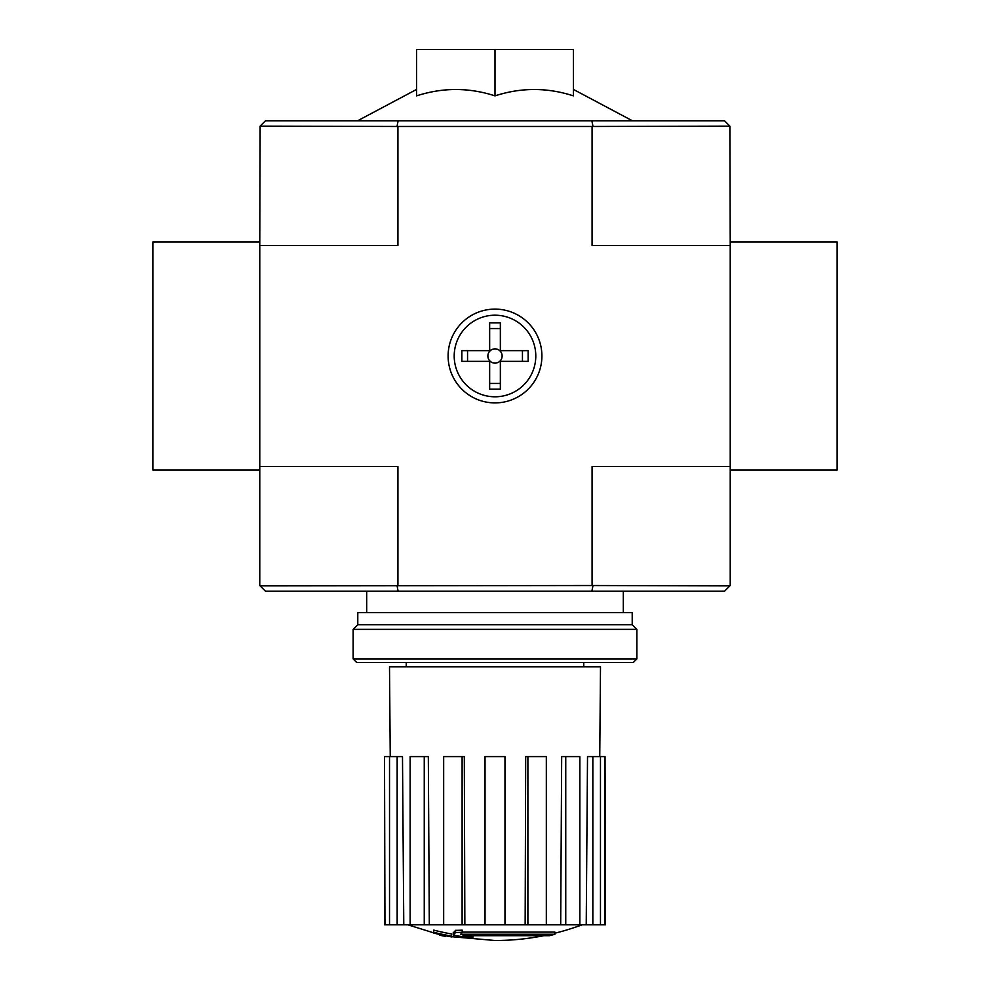 <?xml version="1.0" encoding="UTF-8"?>
<svg xmlns="http://www.w3.org/2000/svg" width="990" height="990" viewBox="0 0 990 990"><rect width="100%" height="100%" fill="white"/><g stroke="black" fill="none" stroke-linecap="round" stroke-linejoin="round"><path stroke-width="1.49" d="M549.512 935.699A249.468 235.88 90 0 0 554.907 934.251A249.468 235.88 90 0 1 549.512 935.699L462.974 935.699A245.817 242.08 90 0 0 472.985 937.159A244.184 198.792 90 0 1 466.476 937.332A246.733 242.983 -90 0 1 453.197 934.993A244.629 42.483 -90 0 0 455.573 932.493A239.345 194.857 -90 0 0 462.206 932.295A245.706 42.669 90 0 1 460.635 934.251L554.907 934.251L554.907 932.11L462.206 932.11M453.197 934.993L453.197 932.852A244.629 42.483 -90 0 0 455.573 930.352A239.345 194.857 -90 0 0 462.206 930.154L462.206 932.295M455.573 930.352L455.573 932.493M472.985 935.699L472.985 937.159M433.694 932.246L433.694 930.105A246.819 246.819 0 0 0 451.514 933.978L451.514 936.899A247.587 247.587 0 0 1 433.694 933.038L433.694 932.246A246.819 246.819 0 0 0 451.514 936.119M445.463 935.736L445.463 936.429A248.267 248.267 0 0 1 439.758 935.204L439.758 934.51M259.776 470.052L152.856 470.052L152.856 241.956L259.776 241.956L259.776 585.523L265.481 591.228L724.519 591.228L730.224 585.523L730.224 470.052L837.144 470.052L837.144 241.956L730.224 241.956L729.865 126.126L592.082 126.485L592.082 245.52L730.224 245.52L730.224 470.052M259.776 245.52L397.918 245.52L397.918 126.485L260.135 126.126L265.481 120.78L724.519 120.78L729.865 126.126M416.592 95.869C442.691 87.392 468.827 87.392 495 95.869C521.099 87.392 547.235 87.392 573.408 95.869L573.408 49.5L416.592 49.5L416.592 95.869M260.135 126.126L259.776 241.956M448.111 356.004A46.889 46.889 0 0 0 518.451 396.619A46.889 46.889 0 0 0 518.451 315.389A46.889 46.889 0 0 0 448.111 356.004M260.135 585.882L592.082 585.523L592.082 466.488L730.224 466.488M397.918 126.485L592.082 126.485M259.776 466.488L397.918 466.488L397.918 585.523M592.082 585.523L729.865 585.882M592.936 126.126L591.859 120.78M398.141 120.78L397.064 126.126M591.859 591.228L592.936 585.882M397.064 585.882L398.141 591.228M495 95.869L495 49.5M543.733 935.699A249.48 249.48 0 0 1 495 940.5L451.514 936.676M433.694 932.852L407.942 924.821M605.038 924.821L605.038 756.595L605.484 924.821L586.229 924.821L587.515 756.595L592.837 756.595L592.837 924.821M579.855 924.821L565.748 924.821L565.748 756.595L579.855 756.595L579.855 924.821L586.229 924.821M565.748 924.821L560.687 924.821L561.677 756.595L565.748 756.595M546.332 924.821L527.893 924.821L527.893 756.595L546.332 756.595L546.332 924.821L560.687 924.821M527.893 924.821L525.146 924.821L525.69 756.595L527.893 756.595M504.974 924.821L485.026 924.821L485.026 756.595L504.974 756.595L504.974 924.821L525.146 924.821M464.854 924.821L462.107 924.821L462.107 756.595L464.31 756.595L464.854 924.821L485.026 924.821M462.107 924.821L384.516 924.821L384.516 756.595L384.962 924.821M390.246 756.595L389.503 666.79L600.497 666.79L599.754 756.595M397.163 924.821L397.163 756.595L402.485 756.595L403.772 924.821M424.252 924.821L424.252 756.595L428.324 756.595L429.314 924.821M605.038 756.595L600.472 756.595L600.472 924.821M600.472 756.595L592.837 756.595M397.163 756.595L384.962 756.595M389.528 756.595L389.528 924.821M424.252 756.595L410.145 756.595L410.145 924.821M462.107 756.595L443.668 756.595L443.668 924.821M353.158 658.944L356.722 662.508L633.278 662.508L636.842 658.944L636.842 629.368L353.158 629.368L353.158 658.944L636.842 658.944M353.158 629.368L357.786 624.727L632.214 624.727L636.842 629.368M357.786 624.727L357.786 612.612L632.214 612.612L632.214 624.727M730.224 241.956L730.224 245.52M495 348.876A7.128 7.128 0 0 0 487.872 356.004A7.128 7.128 0 0 0 495 363.132A7.128 7.128 0 0 0 502.128 356.004A7.128 7.128 0 0 0 495 348.876M528.14 350.658L500.346 350.658L500.346 322.864L489.654 322.864L489.654 350.658L461.86 350.658L461.86 361.35L489.654 361.35L489.654 389.144L500.346 389.144L500.346 361.35L528.14 361.35L528.14 350.658M495 396.792A40.788 40.788 0 0 1 459.669 335.61A40.788 40.788 0 0 1 530.331 335.61A40.788 40.788 0 0 1 495 396.792M467.552 350.658L467.552 361.35M489.654 383.452L500.346 383.452M522.448 350.658L522.448 361.35M489.654 328.556L500.346 328.556M583.741 666.79L583.741 662.508M406.259 666.79L406.259 662.508M416.592 89.422L357.6 120.78M573.408 89.422L632.4 120.78M623.304 612.612L623.304 591.228M366.696 612.612L366.696 591.228M554.907 933.199A249.48 249.48 0 0 0 582.058 924.821"/></g></svg>
